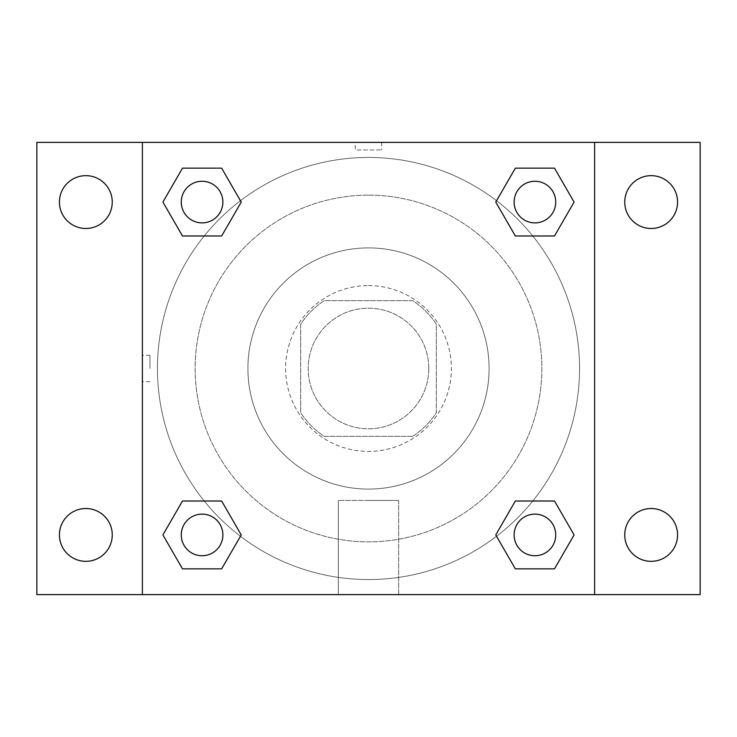 <?xml version="1.0" encoding="UTF-8"?>
<svg xmlns="http://www.w3.org/2000/svg" width="737" height="737" viewBox="0 0 737 737"><rect width="100%" height="100%" fill="white"/><g stroke="black" fill="none" stroke-linecap="round" stroke-linejoin="round"><path stroke-width="0.55" stroke-dasharray="3.69 2.76" d="M428.796 368.5A60.296 60.296 0 0 0 338.347 316.274A60.296 60.296 0 0 0 338.347 420.726A60.296 60.296 0 0 0 428.796 368.5A60.296 60.296 0 0 0 338.347 316.274A60.296 60.296 0 0 0 338.347 420.726A60.296 60.296 0 0 0 428.796 368.5M412.729 436.341L324.271 436.341A80.987 80.987 0 0 1 300.659 412.729L300.659 324.271A80.987 80.987 0 0 1 324.271 300.659L412.729 300.659A80.987 80.987 0 0 1 436.341 324.271L436.341 412.729A80.987 80.987 0 0 1 412.729 436.341L324.271 436.341A80.987 80.987 0 0 1 300.659 412.729L300.659 324.271A80.987 80.987 0 0 1 324.271 300.659L412.729 300.659A80.987 80.987 0 0 1 436.341 324.271L436.341 412.729A80.987 80.987 0 0 1 412.729 436.341M368.5 285.587A82.912 82.912 0 0 1 440.302 409.956A82.912 82.912 0 0 1 296.698 409.956A82.912 82.912 0 0 1 368.5 285.587A82.912 82.912 0 0 0 285.587 368.5A82.912 82.912 0 0 0 368.5 451.413A82.912 82.912 0 0 0 451.413 368.5A82.912 82.912 0 0 0 368.5 285.587M368.5 247.899A120.601 120.601 0 0 1 472.942 428.796A120.601 120.601 0 0 1 264.058 428.796A120.601 120.601 0 0 1 368.5 247.899A120.601 120.601 0 0 1 472.942 428.796A120.601 120.601 0 0 1 264.058 428.796A120.601 120.601 0 0 1 368.5 247.899M368.5 195.139A173.361 173.361 0 0 1 518.636 455.18A173.361 173.361 0 0 1 218.364 455.18A173.361 173.361 0 0 1 368.5 195.139A173.361 173.361 0 0 0 195.139 368.5A173.361 173.361 0 0 0 368.5 541.861A173.361 173.361 0 0 0 541.861 368.5A173.361 173.361 0 0 0 368.5 195.139M85.842 561.336A26.412 26.412 0 0 0 108.717 521.722A26.412 26.412 0 0 0 62.967 521.722A26.412 26.412 0 0 0 85.842 561.336M651.158 561.336A26.412 26.412 0 0 0 674.033 521.722A26.412 26.412 0 0 0 628.283 521.722A26.412 26.412 0 0 0 651.158 561.336M651.158 228.479A26.412 26.412 0 0 0 674.033 188.865A26.412 26.412 0 0 0 628.283 188.865A26.412 26.412 0 0 0 651.158 228.479M85.842 228.479A26.412 26.412 0 0 0 108.717 188.865A26.412 26.412 0 0 0 62.967 188.865A26.412 26.412 0 0 0 85.842 228.479M36.85 142.379L700.15 142.379L700.15 594.621L36.85 594.621L36.85 142.379M594.621 594.621L142.379 594.621L142.379 142.379L594.621 142.379L594.621 594.621L142.379 594.621M368.5 594.621L398.653 594.621L368.5 594.621M368.5 500.432L398.653 500.432L368.5 500.432M355.308 142.379L381.692 142.379L355.308 142.379L381.692 142.379L355.308 142.379L381.692 142.388L355.308 142.379L355.308 149.97L381.692 149.97L355.308 149.97M700.15 368.5L700.15 355.308L700.141 368.5M36.85 368.5L36.85 355.308L36.859 368.5M202.076 555.735A20.802 20.802 0 0 0 222.878 534.924A20.802 20.802 0 0 0 202.076 514.122A20.802 20.802 0 0 0 181.265 534.924A20.802 20.802 0 0 0 202.076 555.735M534.924 222.878A20.802 20.802 0 0 0 555.735 202.076A20.802 20.802 0 0 0 534.924 181.265A20.802 20.802 0 0 0 514.122 202.076A20.802 20.802 0 0 0 534.924 222.878M222.878 202.076A20.802 20.802 0 0 0 191.666 184.057A20.802 20.802 0 0 0 191.666 220.087A20.802 20.802 0 0 0 222.878 202.076A20.802 20.802 0 0 0 191.666 184.057A20.802 20.802 0 0 0 191.666 220.087A20.802 20.802 0 0 0 222.878 202.076A20.802 20.802 0 0 0 191.666 184.057A20.802 20.802 0 0 0 191.666 220.087A20.802 20.802 0 0 0 222.878 202.076M534.924 555.735A20.802 20.802 0 0 0 555.735 534.924A20.802 20.802 0 0 0 534.924 514.122A20.802 20.802 0 0 0 514.122 534.924A20.802 20.802 0 0 0 534.924 555.735M579.549 368.5A211.049 211.049 0 0 0 262.971 185.724A211.049 211.049 0 0 0 262.971 551.276A211.049 211.049 0 0 0 579.549 368.5A211.049 211.049 0 0 0 262.971 185.724A211.049 211.049 0 0 0 262.971 551.276A211.049 211.049 0 0 0 579.549 368.5M514.122 534.924A20.802 20.802 0 0 1 545.334 516.913A20.802 20.802 0 0 1 545.334 552.943A20.802 20.802 0 0 1 514.122 534.924M555.735 202.076A20.802 20.802 0 0 0 524.523 184.057A20.802 20.802 0 0 0 524.523 220.087A20.802 20.802 0 0 0 555.735 202.076A20.802 20.802 0 0 0 524.523 184.057A20.802 20.802 0 0 0 524.523 220.087A20.802 20.802 0 0 0 555.735 202.076M222.878 534.924A20.802 20.802 0 0 0 191.666 516.913A20.802 20.802 0 0 0 191.666 552.943A20.802 20.802 0 0 0 222.878 534.924A20.802 20.802 0 0 0 191.666 516.913A20.802 20.802 0 0 0 191.666 552.943A20.802 20.802 0 0 0 222.878 534.924M142.379 142.379L594.621 142.379M182.49 568.844L162.905 534.924L182.49 501.013L162.905 534.924L182.49 568.844M221.653 501.013L241.239 534.924L221.653 568.844L241.239 534.924L221.653 501.013M515.347 235.987L495.761 202.076L515.347 168.156L495.761 202.076L515.347 235.987M554.51 168.156L574.095 202.076L554.51 235.987L574.095 202.076L554.51 168.156M182.49 235.987L162.905 202.076L182.49 168.156L162.905 202.076L182.49 235.987M221.653 168.156L241.239 202.076L221.653 235.987L241.239 202.076L221.653 168.156M515.347 568.844L495.761 534.924L515.347 501.013L495.761 534.924L515.347 568.844M554.51 501.013L574.095 534.924L554.51 568.844L574.095 534.924L554.51 501.013M398.653 594.621L338.347 594.621L398.653 594.621L398.653 500.432L338.347 500.432L398.653 500.432L398.653 594.621M142.379 368.5L142.379 355.308L142.379 368.5M594.621 368.5L594.621 355.308L594.612 368.5M149.97 368.5L149.97 355.308L149.97 368.5M381.692 142.388L381.692 149.97M555.735 534.924A20.802 20.802 0 0 0 524.523 516.913A20.802 20.802 0 0 0 524.523 552.943A20.802 20.802 0 0 0 555.735 534.924M338.347 594.621L338.347 500.432L338.347 594.621M149.97 355.308L142.379 355.308M149.97 381.692L142.379 381.692"/><path stroke-width="1.11" d="M85.842 561.336A26.412 26.412 0 0 0 108.717 521.722A26.412 26.412 0 0 0 62.967 521.722A26.412 26.412 0 0 0 85.842 561.336M651.158 561.336A26.412 26.412 0 0 0 674.033 521.722A26.412 26.412 0 0 0 628.283 521.722A26.412 26.412 0 0 0 651.158 561.336M651.158 228.479A26.412 26.412 0 0 0 674.033 188.865A26.412 26.412 0 0 0 628.283 188.865A26.412 26.412 0 0 0 651.158 228.479M85.842 228.479A26.412 26.412 0 0 0 108.717 188.865A26.412 26.412 0 0 0 62.967 188.865A26.412 26.412 0 0 0 85.842 228.479M700.15 594.621L36.85 594.621L36.85 142.379L700.15 142.379L700.15 594.621M182.49 501.013L221.653 501.013L241.239 534.924L221.653 568.844L182.49 568.844L162.905 534.924L182.49 501.013L221.653 501.013L182.49 501.013M515.347 168.156L554.51 168.156L574.095 202.076L554.51 235.987L515.347 235.987L495.761 202.076L515.347 168.156L554.51 168.156L515.347 168.156M142.379 594.621L142.379 142.379M594.621 142.379L594.621 594.621M182.49 168.156L221.653 168.156L241.239 202.076L221.653 235.987L182.49 235.987L162.905 202.076L182.49 168.156L221.653 168.156L182.49 168.156M515.347 501.013L554.51 501.013L574.095 534.924L554.51 568.844L515.347 568.844L495.761 534.924L515.347 501.013L554.51 501.013L515.347 501.013M554.51 568.844L515.347 568.844L554.51 568.844M555.735 534.924A20.802 20.802 0 0 0 524.523 516.913A20.802 20.802 0 0 0 524.523 552.943A20.802 20.802 0 0 0 555.735 534.924M221.653 568.844L182.49 568.844L221.653 568.844M222.878 534.924A20.802 20.802 0 0 0 191.666 516.913A20.802 20.802 0 0 0 191.666 552.943A20.802 20.802 0 0 0 222.878 534.924M554.51 235.987L515.347 235.987L554.51 235.987M555.735 202.076A20.802 20.802 0 0 0 524.523 184.057A20.802 20.802 0 0 0 524.523 220.087A20.802 20.802 0 0 0 555.735 202.076M221.653 235.987L182.49 235.987L221.653 235.987M222.878 202.076A20.802 20.802 0 0 0 191.666 184.057A20.802 20.802 0 0 0 191.666 220.087A20.802 20.802 0 0 0 222.878 202.076"/></g></svg>

